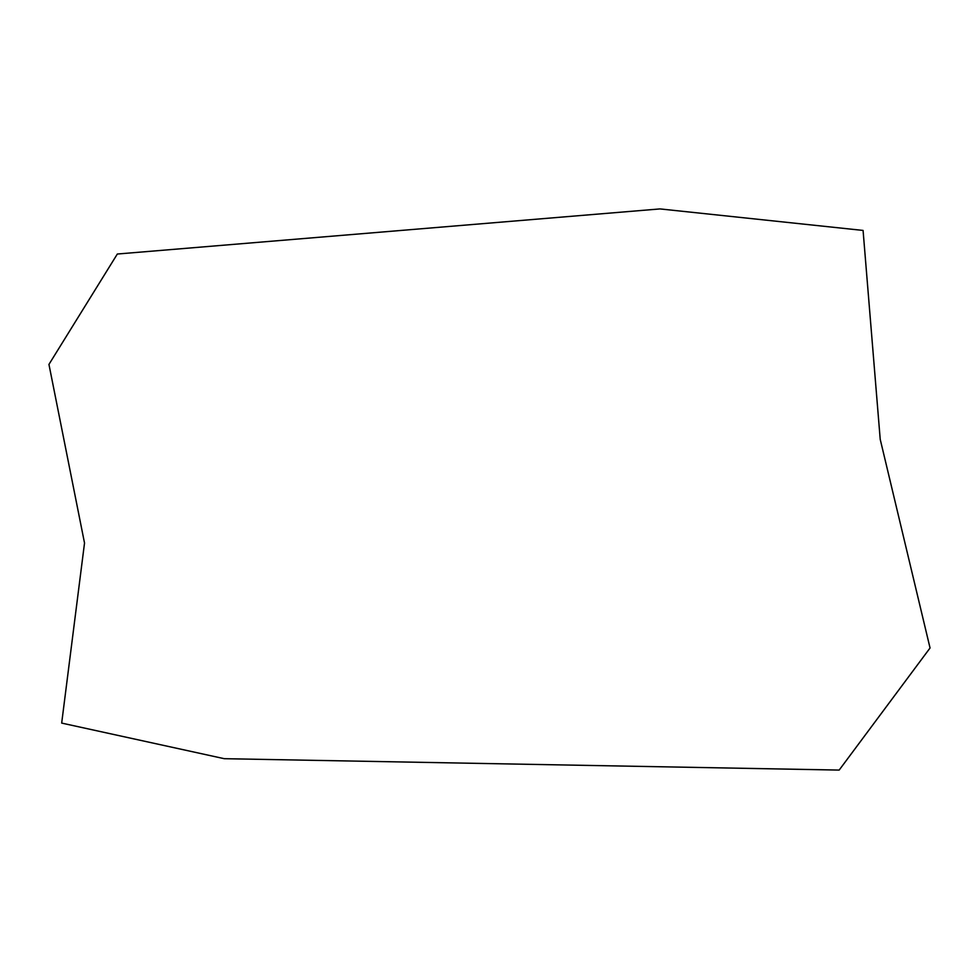 <?xml version="1.0" encoding="UTF-8"?>
<svg xmlns="http://www.w3.org/2000/svg" width="979" height="979" viewBox="0 0 979 979"><rect width="100%" height="100%" fill="white"/><g stroke="black" fill="none" stroke-linecap="round" stroke-linejoin="round"><path stroke-width="1.47" d="M61.677 723.089L84.524 543.039L48.95 364.408L117.333 254.026L659.981 208.919L863.074 230.432L880.219 439.351L930.05 647.988L839.174 770.081L224.252 758.688L61.677 723.089"/></g></svg>
